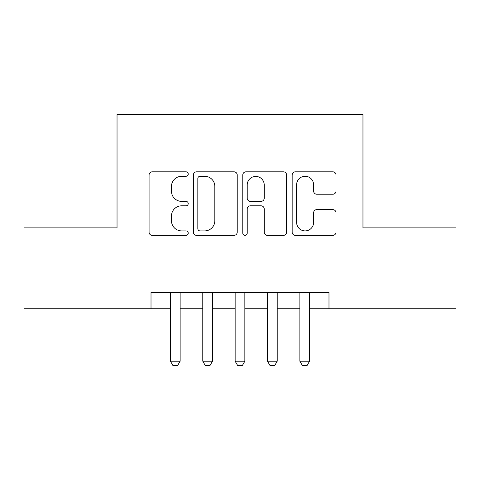 <?xml version="1.0" encoding="UTF-8"?>
<svg xmlns="http://www.w3.org/2000/svg" width="480" height="480" viewBox="0 0 480 480"><rect width="100%" height="100%" fill="white"/><g stroke="black" fill="none" stroke-linecap="round" stroke-linejoin="round"><path stroke-width="0.72" d="M188.226 174.054A2.226 2.226 0 0 0 186 171.834L152.256 171.834A3.174 3.174 0 0 0 149.076 175.008L149.076 232.182A3.174 3.174 0 0 0 152.256 235.356L186 235.356A2.226 2.226 0 0 0 188.226 233.136A2.226 2.226 0 0 0 186 230.91L181.638 230.91A10.164 10.164 0 0 1 171.474 220.746L171.474 215.982A10.164 10.164 0 0 1 181.638 205.818L186 205.818A2.226 2.226 0 0 0 188.226 203.598A2.226 2.226 0 0 0 186 201.372L181.638 201.372A10.164 10.164 0 0 1 171.474 191.208L171.474 186.444A10.164 10.164 0 0 1 181.638 176.28L186 176.28A2.226 2.226 0 0 0 188.226 174.054M332.826 194.226A3.174 3.174 0 0 0 336.006 191.052L336.006 175.008A3.174 3.174 0 0 0 332.826 171.834L295.35 171.834A3.174 3.174 0 0 0 292.17 175.008L292.17 232.182A3.174 3.174 0 0 0 295.35 235.356L332.826 235.356A3.174 3.174 0 0 0 336.006 232.182L336.006 212.808A3.174 3.174 0 0 0 332.826 209.628L316.788 209.628A3.174 3.174 0 0 0 313.608 212.808L313.608 222.414A8.496 8.496 0 0 1 305.112 230.91A8.496 8.496 0 0 1 296.616 222.414L296.616 184.776A8.496 8.496 0 0 1 305.112 176.28A8.496 8.496 0 0 1 313.608 184.776L313.608 191.052A3.174 3.174 0 0 0 316.788 194.226L332.826 194.226M151.014 308.766L24 308.766L24 227.868L117.036 227.868L117.036 114.606L362.964 114.606L362.964 227.868L456 227.868L456 308.766L328.986 308.766L328.986 292.584L151.014 292.584L151.014 308.766L170.424 308.766M237.222 175.008A3.174 3.174 0 0 0 234.042 171.834L196.566 171.834A3.174 3.174 0 0 0 193.386 175.008L193.386 232.182A3.174 3.174 0 0 0 196.566 235.356L234.042 235.356A3.174 3.174 0 0 0 237.222 232.182L237.222 175.008M245.958 171.834L283.434 171.834A3.174 3.174 0 0 1 286.614 175.008L286.614 232.182A3.174 3.174 0 0 1 283.434 235.356L267.396 235.356A3.174 3.174 0 0 1 264.222 232.182L264.222 208.998A3.174 3.174 0 0 0 261.042 205.818L250.404 205.818A3.174 3.174 0 0 0 247.224 208.998L247.224 233.136A2.226 2.226 0 0 1 245.004 235.356A2.226 2.226 0 0 1 242.778 233.136L242.778 175.008A3.174 3.174 0 0 1 245.958 171.834M180.132 308.766L202.788 308.766M212.496 308.766L235.146 308.766M244.854 308.766L267.504 308.766M277.212 308.766L299.868 308.766M309.576 308.766L328.986 308.766M200.058 176.28A2.226 2.226 0 0 0 197.832 178.5L197.832 228.69A2.226 2.226 0 0 0 200.058 230.91L204.666 230.91A10.164 10.164 0 0 0 214.83 220.746L214.83 186.444A10.164 10.164 0 0 0 204.666 176.28L200.058 176.28M264.222 184.932A8.496 8.496 0 0 0 255.72 176.436A8.496 8.496 0 0 0 247.224 184.932L247.224 198.198A3.174 3.174 0 0 0 250.404 201.372L261.042 201.372A3.174 3.174 0 0 0 264.222 198.198L264.222 184.932M180.132 292.584L180.132 361.188L177.708 365.394L172.854 365.394L170.424 361.188L170.424 292.584M170.424 361.188L180.132 361.188M212.496 292.584L212.496 361.188L210.066 365.394L205.212 365.394L202.788 361.188L202.788 292.584M202.788 361.188L212.496 361.188M244.854 292.584L244.854 361.188L242.424 365.394L237.576 365.394L235.146 361.188L235.146 292.584M235.146 361.188L244.854 361.188M277.212 292.584L277.212 361.188L274.788 365.394L269.934 365.394L267.504 361.188L267.504 292.584M267.504 361.188L277.212 361.188M309.576 292.584L309.576 361.188L307.146 365.394L302.292 365.394L299.868 361.188L299.868 292.584M299.868 361.188L309.576 361.188"/></g></svg>
